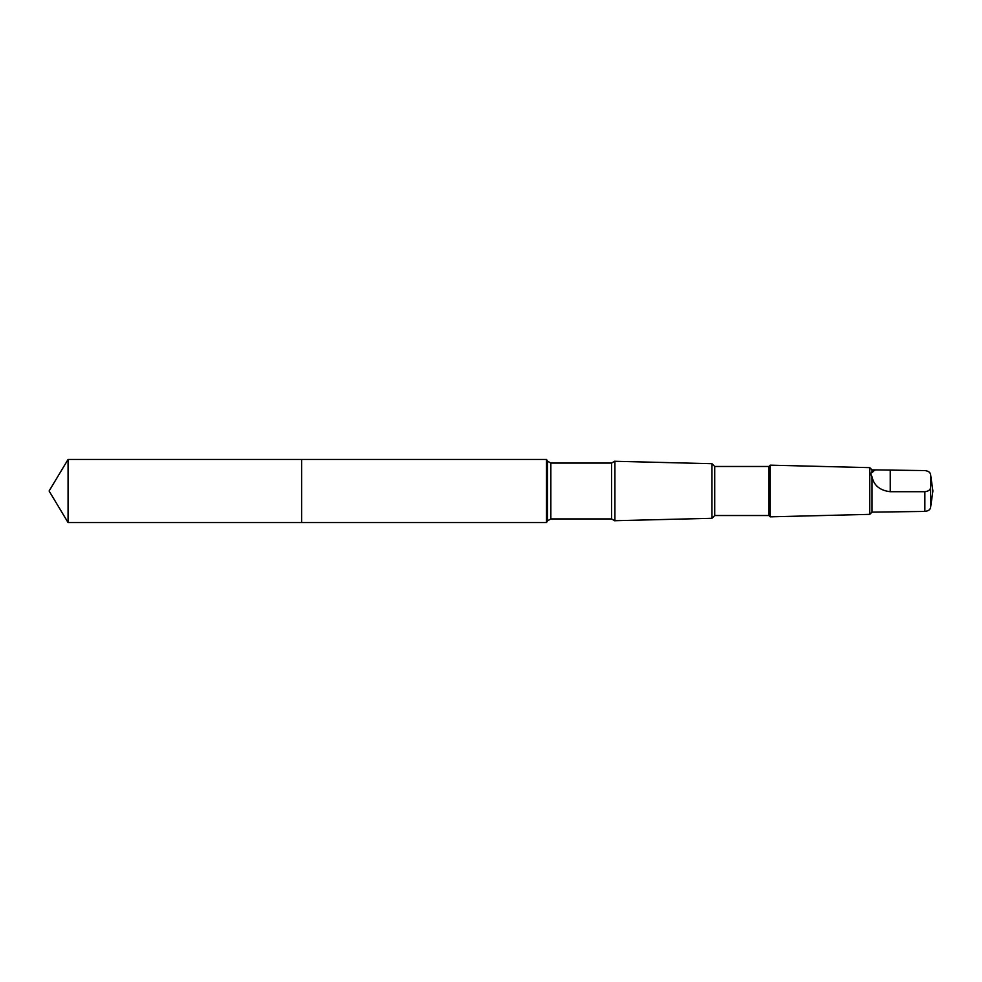 <?xml version="1.0" encoding="UTF-8"?>
<svg xmlns="http://www.w3.org/2000/svg" width="982" height="982" viewBox="0 0 982 982"><rect width="100%" height="100%" fill="white"/><g stroke="black" fill="none" stroke-linecap="round" stroke-linejoin="round"><path stroke-width="1.47" d="M301.609 522.559L301.609 459.441L68.065 459.441L68.065 522.559L301.609 522.559L301.609 459.441L546.508 459.441L546.508 522.559L68.065 522.559L49.1 491L68.065 522.559M872.004 476.736C873.87 485.501 879.946 490.497 890.244 491.712L924.86 491.712C928.506 491.258 930.433 489.822 930.641 487.379L930.641 474.895C930.445 472.465 928.518 471.029 924.86 470.562L872.004 469.875L872.004 472.661C870.494 472.588 870.494 473.95 872.004 476.736L872.004 512.125L869.77 514.359L770.219 516.839L770.219 465.161L768.906 466.475L768.906 515.525L714.724 515.525L711.95 518.3L614.916 520.718M877.086 469.875L874.729 470.096L872.004 472.661M930.641 474.895L932.9 491L930.641 507.105C930.445 509.535 928.518 510.971 924.86 511.438L872.004 512.125M611.553 518.926L611.553 463.074L614.916 461.135L614.916 520.865L611.553 518.926L550.853 518.926L547.49 520.865L546.508 522.559M768.906 466.475L714.724 466.475L711.95 463.7L711.95 518.3M714.724 466.475L714.724 515.525M872.004 469.875L869.77 467.641L869.77 514.359M611.553 463.074L550.853 463.074L547.49 461.135L547.49 520.865M550.853 463.074L550.853 518.926M924.86 491.712L924.86 511.438M930.641 487.379L930.641 507.105M890.244 491.712L890.244 470.562M49.1 491L68.065 459.441M547.49 461.135L546.508 459.441M711.95 463.7L614.916 461.282M768.906 515.525L770.219 516.839M869.77 467.641L770.219 465.161"/></g></svg>
